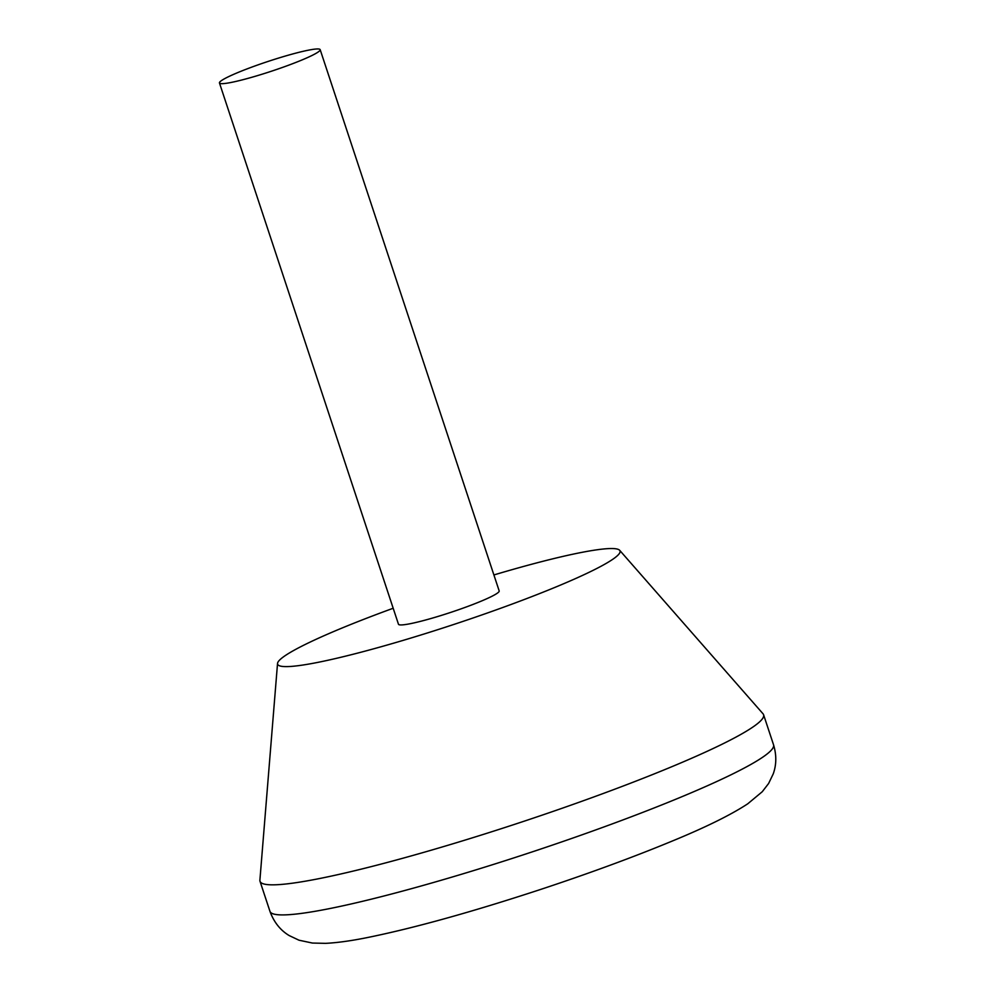 <?xml version="1.0" encoding="UTF-8"?>
<svg xmlns="http://www.w3.org/2000/svg" width="993" height="993" viewBox="0 0 993 993"><rect width="100%" height="100%" fill="white"/><g stroke="black" fill="none" stroke-linecap="round" stroke-linejoin="round"><path stroke-width="1.49" d="M320.168 49.65L499.181 590.922A53.039 5.176 161.7 0 1 466.648 606.835A53.039 5.176 161.7 0 1 409.997 623.753A53.039 5.176 161.7 0 1 398.466 624.225L219.453 82.953A53.039 5.176 161.7 0 1 268.197 61.392A53.039 5.176 161.7 0 1 320.168 49.65A53.039 5.176 161.7 0 1 287.647 65.563A53.039 5.176 161.7 0 1 230.997 82.481A53.039 5.176 161.7 0 1 219.453 82.953M493.906 574.947A180.341 17.601 161.7 0 1 619.669 550.308A180.341 17.601 161.7 0 1 512.736 603.843A180.341 17.601 161.7 0 1 316.829 662.579A180.341 17.601 161.7 0 1 277.531 663.461A180.341 17.601 161.7 0 1 393.178 608.262M619.669 550.308L763.046 713.806A265.205 25.88 161.7 0 1 763.592 714.749A265.205 25.88 161.7 0 1 600.951 794.338A265.205 25.88 161.7 0 1 317.686 878.904A265.205 25.88 161.7 0 1 260.017 881.288A265.205 25.88 161.7 0 1 259.893 880.208L277.531 663.461M763.592 714.749L773.547 744.812A265.205 25.88 161.7 0 1 610.894 824.401A265.205 25.88 161.7 0 1 327.64 908.98A265.205 25.88 161.7 0 1 269.959 911.363L260.017 881.288M773.547 744.812C776.625 755.003 776.526 764.697 773.237 773.882L768.607 783.489L762.252 791.731L747.741 803.809C730.836 814.918 705.44 827.43 671.541 841.344C632.802 857.356 588.923 873.468 539.907 889.678C471.067 912.244 413.386 928.244 366.876 937.665C350.889 940.88 337.111 942.779 325.555 943.35L312.41 943.052L299.005 940.21L289.186 935.567C280.311 930.218 273.907 922.137 269.959 911.363"/></g></svg>
